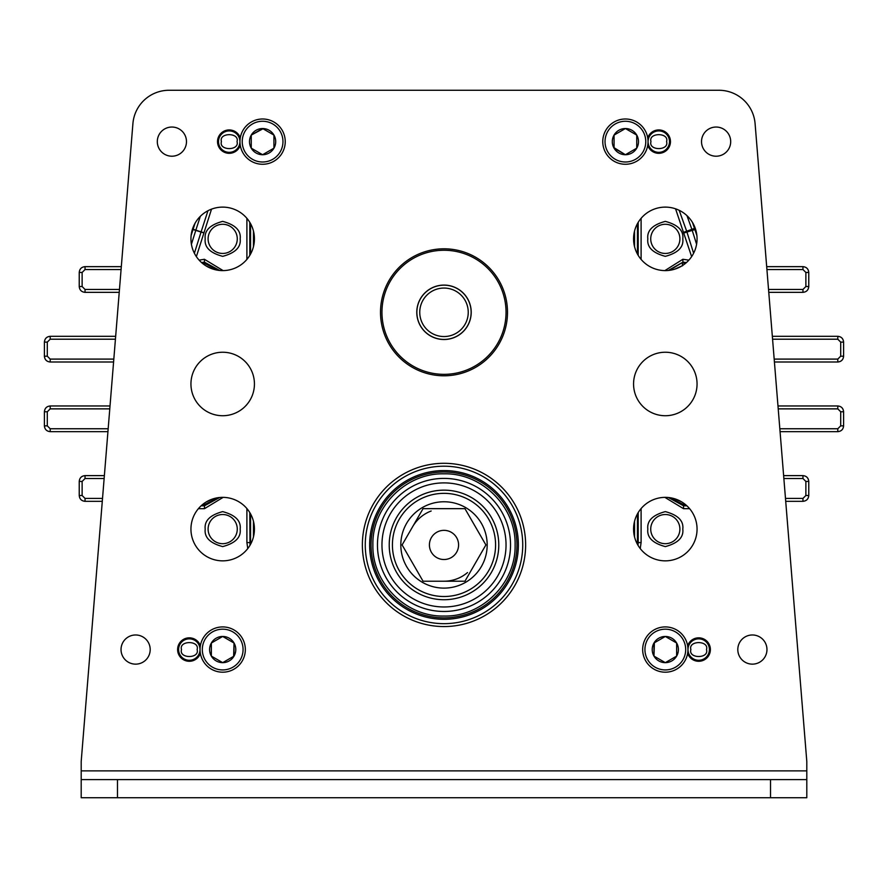 <?xml version="1.0" encoding="UTF-8"?>
<svg xmlns="http://www.w3.org/2000/svg" width="888" height="888" viewBox="0 0 888 888"><rect width="100%" height="100%" fill="white"/><g stroke="black" fill="none" stroke-linecap="round" stroke-linejoin="round"><path stroke-width="1.33" d="M679.897 529.104A14.585 14.585 0 0 1 665.312 543.689A14.585 14.585 0 0 1 650.726 529.104A14.585 14.585 0 0 1 665.312 514.518A14.585 14.585 0 0 1 679.897 529.104A14.585 14.585 0 0 0 665.312 514.518A14.585 14.585 0 0 0 650.726 529.104M679.897 238.861A14.585 14.585 0 0 1 665.312 253.446A14.585 14.585 0 0 1 650.726 238.861A14.585 14.585 0 0 1 665.312 224.276A14.585 14.585 0 0 1 679.897 238.861A14.585 14.585 0 0 0 665.312 224.276A14.585 14.585 0 0 0 650.726 238.861M237.274 238.861A14.585 14.585 0 0 1 222.688 253.446A14.585 14.585 0 0 1 208.103 238.861A14.585 14.585 0 0 1 222.688 224.276A14.585 14.585 0 0 1 237.274 238.861A14.585 14.585 0 0 0 222.688 224.276A14.585 14.585 0 0 0 208.103 238.861M237.274 529.104A14.585 14.585 0 0 1 222.688 543.689A14.585 14.585 0 0 1 208.103 529.104A14.585 14.585 0 0 1 222.688 514.518A14.585 14.585 0 0 1 237.274 529.104A14.585 14.585 0 0 0 222.688 514.518A14.585 14.585 0 0 0 208.103 529.104M783.871 478.532L802.963 478.532L802.963 475.624C806.482 475.979 808.424 477.911 808.768 481.429L808.768 495.515C808.424 499.034 806.482 500.965 802.963 501.32L802.963 498.412L785.48 498.412M802.963 475.624L783.627 475.624L802.963 475.624C806.493 475.968 808.424 477.899 808.768 481.429L805.871 481.429L805.871 495.515L802.963 498.412M778.221 408.869L837.795 408.869L837.795 405.971C841.313 406.316 843.245 408.247 843.6 411.766L843.6 425.863C843.245 429.381 841.313 431.313 837.795 431.657L837.795 428.76L779.831 428.76M837.795 405.971L777.988 405.971L837.795 405.971C841.325 406.316 843.256 408.247 843.6 411.766L840.703 411.766L840.703 425.863L837.795 428.76M772.571 339.205L837.795 339.205L837.795 336.308C841.313 336.663 843.245 338.594 843.6 342.113L843.6 356.199C843.245 359.718 841.313 361.649 837.795 362.004L837.795 359.096L774.181 359.096M837.795 336.308L772.338 336.308L837.795 336.308C841.325 336.652 843.256 338.583 843.6 342.113L840.703 342.113L840.703 356.199L837.795 359.096M766.921 269.552L802.963 269.552L802.963 266.655C806.482 266.999 808.424 268.931 808.768 272.45L808.768 286.535C808.424 290.054 806.482 291.997 802.963 292.341L802.963 289.444L768.531 289.444M119.469 289.444L85.037 289.444L85.037 292.341C81.518 291.997 79.576 290.054 79.232 286.535L79.232 272.45C79.576 268.931 81.518 266.999 85.037 266.655L85.037 269.552L121.079 269.552M85.037 292.341L119.225 292.341L85.037 292.341C81.507 291.997 79.576 290.065 79.232 286.535L82.129 286.535L82.129 272.45L85.037 269.552M113.819 359.096L50.205 359.096L50.205 362.004C46.687 361.649 44.755 359.718 44.4 356.199L44.4 342.113C44.755 338.594 46.687 336.663 50.205 336.308L50.205 339.205L115.429 339.205M50.205 362.004L113.586 362.004L50.205 362.004C46.675 361.66 44.744 359.729 44.4 356.199L47.297 356.199L47.297 342.113L50.205 339.205M108.17 428.76L50.205 428.76L50.205 431.657C46.687 431.313 44.755 429.381 44.4 425.863L44.4 411.766C44.755 408.247 46.687 406.316 50.205 405.971L50.205 408.869L109.779 408.869M50.205 431.657L107.936 431.657L50.205 431.657C46.675 431.313 44.744 429.381 44.4 425.863L47.297 425.863L47.297 411.766L50.205 408.869M102.52 498.412L85.037 498.412L85.037 501.32C81.518 500.965 79.576 499.034 79.232 495.515L79.232 481.429C79.576 477.911 81.518 475.979 85.037 475.624L85.037 478.532L104.129 478.532M85.037 501.32L102.287 501.32L85.037 501.32C81.507 500.976 79.576 499.045 79.232 495.515L82.129 495.515L82.129 481.429L85.037 478.532M223.121 497.369L204.462 508.691L198.379 508.691M247.763 548.573L246.897 542.579L246.897 508.569M641.103 508.569L641.103 542.579L640.237 548.573M689.621 508.691L683.538 508.691L664.879 497.369M664.868 270.607L682.861 259.274L682.916 262.182L686.468 262.526M691.63 256.61L675.557 208.813M199.123 260.129L204.407 259.274L223.121 270.607M802.963 501.32L785.714 501.32L802.963 501.32C806.493 500.976 808.424 499.045 808.768 495.515L805.871 495.515M837.795 431.657L780.064 431.657L837.795 431.657C841.325 431.313 843.256 429.381 843.6 425.863L840.703 425.863M837.795 362.004L774.414 362.004L837.795 362.004C841.325 361.66 843.256 359.729 843.6 356.199L840.703 356.199M802.963 292.341L768.775 292.341L802.963 292.341C806.493 291.997 808.424 290.065 808.768 286.535L805.871 286.535L802.963 289.444M802.963 269.552L805.871 272.45L808.768 272.45C808.424 268.931 806.493 266.988 802.963 266.644L766.688 266.644M121.312 266.644L85.037 266.644C81.507 266.988 79.576 268.931 79.232 272.45L82.129 272.45M50.205 336.308L115.662 336.308L50.205 336.308C46.675 336.652 44.744 338.583 44.4 342.113L47.297 342.113M50.205 405.971L110.012 405.971L50.205 405.971C46.675 406.316 44.744 408.247 44.4 411.766L47.297 411.766M85.037 475.624L104.373 475.624L85.037 475.624C81.507 475.968 79.576 477.899 79.232 481.429L82.129 481.429M204.407 259.274L204.462 262.182L219.691 270.463M201.521 262.515L204.462 262.182L202.264 263.159M668.309 270.463L682.916 262.182L669.641 270.307M683.538 508.691L683.538 505.794L668.309 497.502M641.103 542.579L638.206 542.579L638.006 545.288M249.994 545.288L249.794 512.587M219.691 497.502L204.462 505.794L201.143 505.794M218.27 270.296L203.696 262.948L203.774 264.358M685.636 263.248L682.35 262.948L682.506 265.845M669.73 497.669L684.304 505.017L683.538 505.794L686.857 505.794M637.273 543.989L637.44 541.558L638.206 542.579L638.206 512.587M246.897 542.579L249.794 542.579L250.56 541.558L250.727 543.989M204.462 508.691L204.462 505.794L203.696 505.017L218.27 497.669M213.164 269.142L206.349 266.078M681.895 265.934L674.625 269.208M674.836 498.823L681.651 501.887M206.349 501.887L213.164 498.823M635.586 123.987A20.38 20.38 0 0 0 607.758 131.446A20.38 20.38 0 0 0 615.218 159.274A20.38 20.38 0 0 0 643.045 151.815A20.38 20.38 0 0 0 635.586 123.987M614.085 161.239A22.644 22.644 0 0 1 605.794 130.314A22.644 22.644 0 0 1 636.718 122.022A22.644 22.644 0 0 1 645.01 152.947A22.644 22.644 0 0 1 614.085 161.239M631.945 130.292A13.087 13.087 0 0 0 614.063 148.174A13.087 13.087 0 0 0 636.74 148.174A13.087 13.087 0 0 0 631.945 130.292M631.068 131.812L625.407 128.538L614.063 135.087L614.063 148.174L625.407 154.723L636.74 148.174L636.74 135.087L631.068 131.812M636.74 147.708L636.74 135.087L625.407 128.538L614.063 135.087M614.063 147.708L625.407 154.723M466.566 327.372A27.14 27.14 0 0 1 428.926 334.865A27.14 27.14 0 0 1 421.434 297.225A27.14 27.14 0 0 1 459.074 289.732A27.14 27.14 0 0 1 466.566 327.372M423.842 298.834A24.231 24.231 0 0 0 430.536 332.456A24.231 24.231 0 0 0 464.158 325.763A24.231 24.231 0 0 0 457.464 292.152A24.231 24.231 0 0 0 423.842 298.834M468.398 300.266A27.206 27.206 0 0 1 469.13 301.876M685.691 649.561A20.38 20.38 0 0 0 665.312 629.181A20.38 20.38 0 0 0 644.932 649.561A20.38 20.38 0 0 0 665.312 669.929A20.38 20.38 0 0 0 685.691 649.561M642.668 649.561A22.644 22.644 0 0 1 665.312 626.917A22.644 22.644 0 0 1 687.956 649.561A22.644 22.644 0 0 1 665.312 672.194A22.644 22.644 0 0 1 642.668 649.561M678.399 649.561A13.087 13.087 0 0 0 653.979 643.012A13.087 13.087 0 0 0 665.312 662.648A13.087 13.087 0 0 0 678.399 649.561M676.645 649.561L676.645 643.012L665.312 636.463L653.979 643.012L653.979 656.11L665.312 662.648L676.645 656.11L676.645 649.561M665.723 662.415L676.645 656.11L676.645 643.012L665.312 636.463M654.378 642.779L653.979 656.11M272.783 159.274A20.38 20.38 0 0 0 280.242 131.446A20.38 20.38 0 0 0 252.414 123.987A20.38 20.38 0 0 0 244.955 151.815A20.38 20.38 0 0 0 272.783 159.274M251.282 122.022A22.644 22.644 0 0 1 282.206 130.314A22.644 22.644 0 0 1 273.915 161.239A22.644 22.644 0 0 1 242.99 152.947A22.644 22.644 0 0 1 251.282 122.022M269.142 152.969A13.087 13.087 0 0 0 262.593 128.538A13.087 13.087 0 0 0 251.26 148.174A13.087 13.087 0 0 0 269.142 152.969M268.265 151.448L273.937 148.174L273.937 135.087L262.593 128.538L251.26 135.087L251.26 148.174L262.593 154.723L268.265 151.448M251.67 148.407L262.593 154.723L273.937 148.174L273.937 135.087M263.003 128.771L251.26 135.087M202.309 649.561A20.38 20.38 0 0 0 222.688 669.929A20.38 20.38 0 0 0 243.068 649.561A20.38 20.38 0 0 0 222.688 629.181A20.38 20.38 0 0 0 202.309 649.561M245.332 649.561A22.644 22.644 0 0 1 222.688 672.194A22.644 22.644 0 0 1 200.044 649.561A22.644 22.644 0 0 1 222.688 626.917A22.644 22.644 0 0 1 245.332 649.561M209.601 649.561A13.087 13.087 0 0 0 234.021 656.11A13.087 13.087 0 0 0 222.688 636.463A13.087 13.087 0 0 0 209.601 649.561M211.355 649.561L211.355 656.11L222.688 662.648L234.021 656.11L234.021 643.012L222.688 636.463L211.355 643.012L211.355 649.561M222.278 636.707L211.355 643.012L211.355 656.11L222.688 662.648M233.622 656.343L234.021 643.012M453.479 286.791A27.206 27.206 0 0 1 469.508 321.778A27.206 27.206 0 0 1 434.521 337.806A27.206 27.206 0 0 1 418.492 302.819A27.206 27.206 0 0 1 453.479 286.791M421.889 371.817A63.492 63.492 0 0 1 384.482 290.187A63.492 63.492 0 0 1 466.111 252.78A63.492 63.492 0 0 1 503.518 334.421A63.492 63.492 0 0 1 421.889 371.817A63.492 63.492 0 0 0 503.518 334.421A63.492 63.492 0 0 0 466.111 252.78M444 606.97A62.038 62.038 0 0 1 381.962 544.932A62.038 62.038 0 0 1 444 482.894A62.038 62.038 0 0 1 506.038 544.932A62.038 62.038 0 0 1 444 606.97M444 611.466A66.533 66.533 0 0 1 377.467 544.932A66.533 66.533 0 0 1 444 478.399A66.533 66.533 0 0 1 510.533 544.932A66.533 66.533 0 0 1 444 611.466M444 596.514A51.582 51.582 0 0 1 392.418 544.932A51.582 51.582 0 0 1 444 493.351A51.582 51.582 0 0 1 495.582 544.932A51.582 51.582 0 0 1 444 596.514M444 599.722A54.779 54.779 0 0 1 389.221 544.932A54.779 54.779 0 0 1 444 490.154A54.779 54.779 0 0 1 498.779 544.932A54.779 54.779 0 0 1 444 599.722M444 501.764A43.179 43.179 0 0 1 487.179 544.932A43.179 43.179 0 0 1 444 588.111A43.179 43.179 0 0 1 400.821 544.932A43.179 43.179 0 0 1 444 501.764M444 626.562A81.629 81.629 0 0 1 362.371 544.932A81.629 81.629 0 0 1 444 463.303A81.629 81.629 0 0 1 525.629 544.932A81.629 81.629 0 0 1 444 626.562M444 623.665A78.732 78.732 0 0 1 365.268 544.932A78.732 78.732 0 0 1 444 466.2A78.732 78.732 0 0 1 522.732 544.932A78.732 78.732 0 0 1 444 623.665M444 470.562A74.37 74.37 0 0 1 518.37 544.932A74.37 74.37 0 0 1 444 619.313A74.37 74.37 0 0 1 369.63 544.932A74.37 74.37 0 0 1 444 470.562M436.707 532.301A14.585 14.585 0 0 0 431.368 552.225A14.585 14.585 0 0 0 451.293 557.564A14.585 14.585 0 0 0 456.632 537.64A14.585 14.585 0 0 0 436.707 532.301M444 581.218A36.286 36.286 0 0 0 467.521 572.56M431.168 511A36.286 36.286 0 0 0 412.576 526.795M423.054 581.218L464.946 581.218L485.891 544.932L464.946 508.658L423.054 508.658L402.109 544.932L423.054 581.218M200.366 653.335A11.677 11.677 0 0 1 177.622 649.561A11.677 11.677 0 0 1 200.366 645.787M647.729 137.851A11.677 11.677 0 0 1 670.462 141.625A11.677 11.677 0 0 1 647.729 145.399M766.966 649.561A14.585 14.585 0 0 1 752.391 664.146A14.585 14.585 0 0 1 737.806 649.561A14.585 14.585 0 0 1 752.391 634.976A14.585 14.585 0 0 1 766.966 649.561M730.691 141.625A14.585 14.585 0 0 1 716.105 156.21A14.585 14.585 0 0 1 701.52 141.625A14.585 14.585 0 0 1 716.105 127.04A14.585 14.585 0 0 1 730.691 141.625M254.434 238.861A31.746 31.746 0 0 1 222.688 270.607A31.746 31.746 0 0 1 190.942 238.861A31.746 31.746 0 0 1 222.688 207.115A31.746 31.746 0 0 1 254.434 238.861M254.434 529.104A31.746 31.746 0 0 1 222.688 560.85A31.746 31.746 0 0 1 190.942 529.104A31.746 31.746 0 0 1 222.688 497.358A31.746 31.746 0 0 1 254.434 529.104M697.058 238.861A31.746 31.746 0 0 1 665.312 270.607A31.746 31.746 0 0 1 633.566 238.861A31.746 31.746 0 0 1 665.312 207.115A31.746 31.746 0 0 1 697.058 238.861M697.058 383.982A31.746 31.746 0 0 1 665.312 415.728A31.746 31.746 0 0 1 633.566 383.982A31.746 31.746 0 0 1 665.312 352.236A31.746 31.746 0 0 1 697.058 383.982M697.058 529.104A31.746 31.746 0 0 1 665.312 560.85A31.746 31.746 0 0 1 633.566 529.104A31.746 31.746 0 0 1 665.312 497.358A31.746 31.746 0 0 1 697.058 529.104M254.434 383.982A31.746 31.746 0 0 1 222.688 415.728A31.746 31.746 0 0 1 190.942 383.982A31.746 31.746 0 0 1 222.688 352.236A31.746 31.746 0 0 1 254.434 383.982M186.48 141.625A14.585 14.585 0 0 1 171.895 156.21A14.585 14.585 0 0 1 157.309 141.625A14.585 14.585 0 0 1 171.895 127.04A14.585 14.585 0 0 1 186.48 141.625M150.194 649.561A14.585 14.585 0 0 1 135.609 664.146A14.585 14.585 0 0 1 121.034 649.561A14.585 14.585 0 0 1 135.609 634.976A14.585 14.585 0 0 1 150.194 649.561M240.271 145.399A11.677 11.677 0 0 1 217.538 141.625A11.677 11.677 0 0 1 240.271 137.851M687.634 645.787A11.677 11.677 0 0 1 710.378 649.561A11.677 11.677 0 0 1 687.634 653.335M117.471 797.735L81.197 797.735L81.197 761.46L132.911 123.61A36.286 36.286 0 0 1 169.075 90.265L718.925 90.265A36.286 36.286 0 0 1 755.089 123.61L806.804 761.46L806.804 797.735L770.529 797.735L770.529 779.597L117.471 779.597L117.471 797.735L770.529 797.735M770.529 779.597L806.804 779.597M81.197 779.597L117.471 779.597M647.829 529.104C646.83 537.373 652.658 543.201 665.312 546.597C677.966 543.201 683.793 537.373 682.794 529.104C683.793 520.834 677.966 515.007 665.312 511.621C652.658 515.007 646.83 520.834 647.829 529.104M647.829 238.861C646.83 247.13 652.658 252.958 665.312 256.343C677.966 252.958 683.793 247.13 682.794 238.861C683.793 230.591 677.966 224.764 665.312 221.378C652.658 224.764 646.83 230.591 647.829 238.861M205.206 238.861C204.207 247.13 210.034 252.958 222.688 256.343C235.342 252.958 241.17 247.13 240.171 238.861C241.17 230.591 235.342 224.764 222.688 221.378C210.034 224.764 204.207 230.591 205.206 238.861M205.206 529.104C204.207 537.373 210.034 543.201 222.688 546.597C235.342 543.201 241.17 537.373 240.171 529.104C241.17 520.834 235.342 515.007 222.688 511.621C210.034 515.007 204.207 520.834 205.206 529.104M200.177 647.097A11.144 11.144 0 0 0 178.155 649.561A11.144 11.144 0 0 0 200.177 652.025M240.093 139.161A11.144 11.144 0 0 0 218.071 141.625A11.144 11.144 0 0 0 240.093 144.089M687.823 652.025A11.144 11.144 0 0 0 709.845 649.561A11.144 11.144 0 0 0 687.823 647.097M647.907 144.089A11.144 11.144 0 0 0 669.929 141.625A11.144 11.144 0 0 0 647.907 139.161M200.022 649.561A10.712 10.712 0 0 1 189.311 660.272A10.712 10.712 0 0 1 178.599 649.561A10.712 10.712 0 0 1 189.311 638.849A10.712 10.712 0 0 1 200.022 649.561M197.125 649.561C199.9 658.829 178.721 658.829 181.496 649.561C178.721 640.281 199.9 640.281 197.125 649.561M239.927 141.625A10.712 10.712 0 0 1 229.215 152.336A10.712 10.712 0 0 1 218.504 141.625A10.712 10.712 0 0 1 229.215 130.913A10.712 10.712 0 0 1 239.927 141.625M237.029 141.625C239.804 150.905 218.626 150.905 221.412 141.625C218.626 132.356 239.804 132.356 237.029 141.625M709.401 649.561A10.712 10.712 0 0 1 698.69 660.272A10.712 10.712 0 0 1 687.978 649.561A10.712 10.712 0 0 1 698.69 638.849A10.712 10.712 0 0 1 709.401 649.561M706.504 649.561C709.279 658.829 688.1 658.829 690.875 649.561C688.1 640.281 709.279 640.281 706.504 649.561M669.497 141.625A10.712 10.712 0 0 1 658.785 152.336A10.712 10.712 0 0 1 648.074 141.625A10.712 10.712 0 0 1 658.785 130.913A10.712 10.712 0 0 1 669.497 141.625M666.588 141.625C669.374 150.905 648.196 150.905 650.971 141.625C648.196 132.356 669.374 132.356 666.588 141.625M766.688 266.655L802.963 266.655M85.037 266.655L121.312 266.655M682.861 259.274L688.877 260.14M641.103 218.326L641.103 259.396M246.897 259.396L246.897 218.326M211.522 209.146L196.37 256.61M195.027 223.277L191.12 235.531M696.88 235.531L692.485 222.444M85.037 498.412L82.129 495.515M802.963 478.532L805.871 481.429M837.795 408.869L840.703 411.766M837.795 339.205L840.703 342.113M805.871 272.45L805.871 286.535M85.037 289.444L82.129 286.535M50.205 359.096L47.297 356.199M50.205 428.76L47.297 425.863M194.383 253.247L201.043 232.057L203.818 232.922M191.408 244.278L195.771 230.392A28.216 28.216 0 0 1 195.848 230.159L201.11 231.868A22.688 22.688 0 0 0 201.043 232.057L193.007 229.526M207.959 210.745L201.11 231.868L203.874 232.756M249.794 255.389L249.794 222.333M638.206 222.333L638.206 255.389M679.176 210.301L686.668 231.213L683.938 232.19M686.968 215.651L691.874 229.348A28.216 28.216 0 0 1 692.229 230.392L686.957 232.057A22.688 22.688 0 0 0 686.668 231.213L694.605 228.371M693.617 253.247L686.957 232.057L684.182 232.922M200.333 216.317L195.848 230.159L193.084 229.271M696.592 244.278L692.229 230.392L694.993 229.526M250.56 254.057L250.56 223.665M637.44 223.665L637.44 254.057M685.991 505.017L684.304 505.017L684.304 503.674M637.44 513.919L637.44 541.558L636.108 541.558M251.892 541.558L250.56 541.558L250.56 513.919M203.696 503.674L203.696 505.017L202.009 505.017M253.457 231.069L253.457 246.653M634.543 246.653L634.543 231.069M634.543 536.896L634.543 521.312M253.457 521.312L253.457 536.896M422.388 370.451A62.038 62.038 0 0 1 385.847 290.687A62.038 62.038 0 0 1 465.612 254.146A62.038 62.038 0 0 1 502.153 333.91A62.038 62.038 0 0 1 422.388 370.451M444 617.859A72.927 72.927 0 0 1 371.073 544.932A72.927 72.927 0 0 1 444 472.005A72.927 72.927 0 0 1 516.927 544.932A72.927 72.927 0 0 1 444 617.859M81.197 770.884L806.804 770.884M79.232 481.429L79.232 495.515M808.768 495.515L808.768 481.429M843.6 425.863L843.6 411.766M843.6 356.199L843.6 342.113M808.768 286.535L808.768 272.45M79.232 272.45L79.232 286.535M44.4 342.113L44.4 356.199M44.4 411.766L44.4 425.863M444 616.039C406.016 617.027 371.906 582.939 372.893 544.932C371.906 506.926 406.016 472.838 444 473.826C481.984 472.838 516.095 506.926 515.107 544.932C516.095 582.939 481.984 617.027 444 616.039"/></g></svg>
